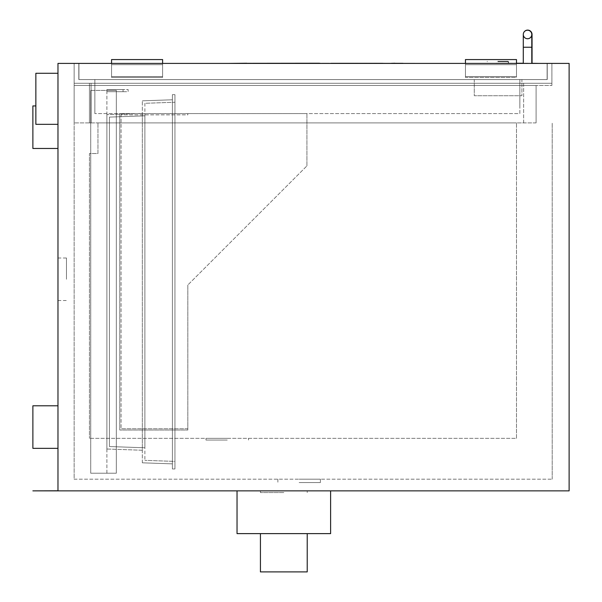 <?xml version="1.0" encoding="UTF-8"?>
<svg xmlns="http://www.w3.org/2000/svg" width="602" height="602" viewBox="0 0 602 602"><rect width="100%" height="100%" fill="white"/><g stroke="black" fill="none" stroke-linecap="round" stroke-linejoin="round"><path stroke-width="0.45" stroke-dasharray="3.01 2.26" d="M516.486 438.346L516.486 122.898L516.486 438.346L89.45 438.346L516.486 438.346M97.953 122.898L516.486 122.898L97.953 122.898L97.953 153.525L89.45 153.525L89.45 438.346L89.45 153.525L97.953 153.525L97.953 122.898M299.134 479.177L320.407 479.177L299.134 479.177M299.134 482.578L320.407 482.578L299.134 482.578M74.136 479.177L552.215 479.177L74.136 479.177L74.136 122.898L74.136 479.177M111.566 63.541L162.608 63.406L111.566 63.406L111.566 64.677L162.608 64.677L162.608 59.575M162.608 63.541L162.608 64.677L111.566 64.677L111.566 59.575M111.566 63.406L551.891 63.406L516.486 63.406L516.486 59.575L516.486 64.677L465.444 64.677L516.486 64.677L516.486 77.44L465.444 77.44L465.444 59.575L465.444 77.44L516.486 77.44L516.486 64.677L465.444 64.677L465.444 63.406L516.486 63.406L162.608 63.406M551.891 63.406L551.891 85.469L74.136 85.469L74.136 122.898L74.136 83.272L551.891 83.272L74.136 83.272L551.891 83.272L551.891 63.406L74.136 63.406L74.136 85.469L536.096 85.469L536.096 122.898L536.096 85.469L551.891 85.469L551.891 63.406L551.891 83.272L91.083 83.272L91.083 122.898L89.45 122.898L89.45 85.469L91.083 85.469L91.083 122.898L523.627 122.898L523.627 83.272L89.45 83.272L89.45 122.898L523.627 122.898L523.627 83.272L89.45 83.272L89.45 85.469L91.083 85.469L91.083 122.898L91.083 83.272L74.136 83.272L74.136 63.406L74.136 83.272L74.136 63.406L551.891 63.406M111.566 64.677L111.566 77.44L162.608 77.44L162.608 64.677L162.608 77.44L111.566 77.44L111.566 64.677L162.608 64.677L162.608 76.589L111.566 76.589L111.566 64.677L111.566 76.589L162.608 76.589L162.608 64.677L111.566 64.677M516.486 64.677L516.486 63.406L465.444 63.541L465.444 64.677L516.486 64.677L516.486 76.589L465.444 76.589L465.444 64.677L465.444 76.589L516.486 76.589L516.486 64.677M552.215 479.177L552.215 122.898L552.215 479.177M260.433 571.9L307.216 571.9M283.828 533.62L260.433 533.62L283.828 533.62M330.611 490.863L237.037 490.863L237.037 533.62L330.611 533.62L330.611 490.863L237.037 490.863M283.828 492.564L260.433 492.564L283.828 492.564M283.828 490.863L260.433 490.863L283.828 490.863M57.973 490.781L569.123 490.863L569.123 63.406L57.973 63.406L57.973 490.863M227.255 438.346L205.989 438.346L227.255 438.346M536.096 122.898L74.136 122.898L536.096 122.898M57.973 405.801L57.973 448.332L32.877 448.332L32.877 405.801L32.877 448.332L57.973 448.332L57.973 405.801L32.877 405.801L32.877 448.332L57.973 448.332L57.973 405.801L32.877 405.801L57.973 405.801L57.973 448.332M35.857 105.937L32.877 105.937L32.877 148.468L32.877 105.937L32.877 148.468L57.973 148.468L57.973 124.328L35.857 124.328L35.857 105.937L32.877 105.937L35.857 105.937L35.857 124.328L57.973 124.328L57.973 148.468L32.877 148.468L57.973 148.468L57.973 124.328L35.857 124.328L35.857 105.937L35.857 124.328L57.973 124.328L57.973 148.468M57.973 124.328L35.857 124.328L35.857 73.286L57.973 73.286L57.973 124.328L57.973 73.286M57.973 279.268L57.973 258.002L57.973 279.268M66.476 279.268L66.476 258.002L66.476 279.268M227.255 440.047L205.989 440.047L227.255 440.047M306.922 165.896L306.922 113.575L306.922 165.896L187.832 284.987L306.922 165.896L187.832 284.987L306.922 165.896L306.922 113.575L306.922 165.896M187.832 114.854L187.832 113.575L187.832 114.854L121.055 114.854L121.055 428.752L121.055 114.854L187.832 114.854M187.832 284.987L187.832 430.024L119.775 430.024L187.832 430.024L187.832 284.987M187.832 428.752L121.055 428.752L187.832 428.752M306.922 113.575L119.775 113.575L119.775 430.024L119.775 113.575L306.922 113.575M519.842 105.327L519.842 113.575L94.853 113.575L519.842 113.575L519.842 79.547L94.853 79.547L94.853 113.575L94.853 79.547L519.842 79.547L519.842 105.327M497.899 61.705L508.532 61.705L497.899 61.705M497.899 63.406L487.266 63.406L497.899 63.406M527.668 63.406L532.055 63.406L527.668 63.406M531.792 35.962A4.38 4.38 0 0 1 523.349 35.179M523.288 63.406L523.288 47.242L523.288 63.406L531.792 63.406L523.288 63.406L531.792 63.406L523.288 63.406L523.288 47.242L532.055 47.242L523.288 47.242L532.055 47.242L532.055 34.48A4.38 4.38 0 0 1 527.668 38.859A4.38 4.38 0 0 1 523.349 33.78A4.38 4.38 0 0 0 527.54 38.731M78.945 63.406L78.945 79.547L78.945 63.406L547.233 63.406L78.945 63.406M547.233 79.547L547.233 63.406L547.233 79.547L78.945 79.547L547.233 79.547M521.911 79.569L474.278 79.569L474.278 95.726L521.911 95.726L474.278 95.726L474.278 79.569L521.911 79.569L521.911 95.726L521.911 79.569M497.771 61.276L508.276 61.276L497.771 61.276M497.771 63.406L487.266 63.406L497.771 63.406M465.444 63.406L547.105 63.406L547.105 79.569L547.105 63.406L78.817 63.406L465.444 63.406M78.817 79.569L78.817 63.406L78.817 79.569L547.105 79.569L78.817 79.569M399.126 63.315L391.413 63.233L399.126 63.233M400.797 63.315L399.374 63.233M394.904 63.315L398.607 63.233M326.216 63.233L321.265 63.233L326.216 63.233M325.991 63.315L321.265 63.315L325.991 63.233M328.85 63.315L329.979 63.315L328.85 63.233M323.733 63.315L328.368 63.315L323.733 63.233M328.399 63.315L321.566 63.233M322.913 63.315L328.233 63.233L322.883 63.233M328.338 63.315L321.558 63.315L328.338 63.233M322.838 63.315L328.504 63.233M324.501 63.315L328.436 63.315L324.501 63.233M323.221 63.315L324.373 63.233L323.236 63.233M326.645 63.233L324.124 63.233L326.645 63.315M328.7 63.233L322.838 63.233M399.796 63.233L401.933 63.233L399.796 63.233M401.933 63.315L401.331 63.315L401.933 63.233M398.607 63.315L395.597 63.233M402.994 63.315L398.945 63.315L402.994 63.233M402.956 63.315L401.022 63.315M399.374 63.315L394.935 63.315M416.005 63.315L228.858 63.406L416.005 63.315M277.018 63.315L274.023 63.315L277.018 63.233M297.742 63.315L257.754 63.315L297.742 63.233M272.751 63.315L275.678 63.315L272.751 63.233M280.818 63.315L278.523 63.315L280.818 63.233M276.807 63.315L275.994 63.315L276.807 63.315M270.215 63.315L268.545 63.233L270.215 63.315M263.857 63.233L309.18 63.233L263.849 63.315M266.694 63.233L297.463 63.315L266.694 63.233M307.487 63.315L308.931 63.315L307.487 63.315M369.59 63.315L342.937 63.233L369.59 63.315M357.829 63.233L338.685 63.233L357.829 63.233M357.829 63.315L338.685 63.315L357.829 63.315M319.451 63.233L246.722 63.233M345.721 63.315L366.979 63.233L345.721 63.315M271.081 63.233L267.544 63.315L271.081 63.315M283.083 63.233L288.042 63.233L283.083 63.233M283.083 63.315L288.042 63.315L283.083 63.315M307.727 63.315L309.18 63.315L307.727 63.233M228.858 63.406L416.005 63.406M283.813 63.233L294.739 63.233M294.739 63.315L281.57 63.233M281.57 63.315L281.157 63.233M281.157 63.315L283.813 63.315M326.705 63.315L324.373 63.233L326.705 63.315M395.597 63.315L399.081 63.233M399.081 63.315L391.586 63.233M391.586 63.315L399.427 63.315L392.873 63.233M391.368 63.315L395.416 63.315L391.368 63.233M392.873 63.315L398.343 63.233M327.608 63.315L325.223 63.233L327.608 63.233M395.416 63.315L399.457 63.315L395.416 63.315M323.68 63.315L324.99 63.233L323.68 63.315M398.343 63.315L391.405 63.315M257.686 63.315L301.978 63.315L257.686 63.233M279.817 63.233L265.542 63.233M265.542 63.315L294.122 63.233M294.122 63.315L279.817 63.315M330.934 63.315L320.302 63.315M321.265 63.315L328.504 63.315M269.553 63.315L267.371 63.233L269.553 63.315M265.843 63.315L296.613 63.233L265.843 63.315M263.006 63.315L308.081 63.315L263.006 63.315M306.636 63.233L308.081 63.233L306.636 63.233M331.785 63.315L382.827 63.315M348.671 63.315L372.713 63.315L348.671 63.315M376.965 63.233L338.685 63.315L376.965 63.233M279.9 63.315L271.005 63.315L279.9 63.233M271.464 63.315L274.655 63.315L271.464 63.233M516.629 63.233L519.323 63.233L516.629 63.233M519.323 63.315L516.629 63.315L519.323 63.315M509.766 63.233L506.967 63.315L509.766 63.233M502.294 63.233L510.782 63.233L502.294 63.233M512.445 63.233L495.002 63.315L512.445 63.233M511.595 63.315L495.852 63.233L511.595 63.315M495.002 63.315L512.445 63.315L495.002 63.315M509.262 63.233L497.004 63.315L509.262 63.233M498.855 63.233L497.621 63.315L498.855 63.233M501.782 63.233L504.581 63.233L501.782 63.233M504.581 63.315L501.782 63.315L504.581 63.315M510.782 63.315L506.688 63.315L510.782 63.315M506.688 63.315L510.044 63.233L506.688 63.315M523.288 63.233L516.486 63.233M514.484 63.233L528.865 63.233L514.484 63.233M514.484 63.315L530.565 63.315L514.484 63.315M505.484 63.315L502.693 63.315L505.484 63.315M498.373 63.233L501.165 63.315L498.373 63.233M501.165 63.315L498.373 63.315L501.165 63.315M520.896 63.233L523.258 63.233L520.896 63.233M523.258 63.315L520.896 63.315L523.258 63.315M513.762 63.233L515.214 63.315L513.762 63.233M538.73 63.406L516.486 63.315M523.288 63.315L532.055 63.315M106.885 473.225L106.885 90.42L116.329 90.42L116.329 473.225L90.721 473.225L90.721 90.42L90.721 473.225L116.329 473.225L90.721 473.225L116.329 473.225L116.329 90.42L116.329 473.225L116.329 90.42L90.721 90.42L116.329 90.42L90.721 90.42L90.721 473.225L90.721 90.42L106.885 90.42L106.885 473.225M123.049 91.7L128.151 91.7L128.151 89.57L123.049 89.57L128.151 89.57L128.151 91.7L123.049 91.7L123.049 89.57L123.049 91.7L106.885 91.7L106.885 89.57L123.049 89.57L106.885 89.57L106.885 91.7L123.049 91.7M109.436 117.097L109.436 446.549L109.436 117.097L144.879 115.855L144.879 447.783L109.436 446.549L144.879 447.783L144.879 115.855L109.436 117.097M144.879 103.296L144.879 460.349L144.879 103.296L174.941 102.242L174.941 461.403L144.879 460.349L174.941 461.403L174.941 102.242L144.879 103.296M106.885 449.009L106.885 114.628L106.885 449.009L142.328 450.251L142.328 113.394L106.885 114.628L142.328 113.394L142.328 450.251L106.885 449.009M142.328 462.818L142.328 100.827L142.328 462.818L172.39 463.864L172.39 99.781L142.328 100.827L172.39 99.781L172.39 463.864L142.328 462.818M172.39 94.672L172.39 468.966L172.39 94.672L174.941 94.672L172.39 94.672M174.941 468.966L174.941 94.672L174.941 468.966L172.39 468.966L174.941 468.966M532.055 34.48A4.38 4.38 0 0 1 527.668 38.859A4.38 4.38 0 0 1 523.349 33.78M531.792 63.406L531.792 47.242L523.288 47.242L531.792 47.242L531.792 34.48M277.868 479.177L277.868 482.578M320.407 479.177L320.407 482.578M260.433 490.863L260.433 492.564M307.216 490.863L307.216 492.564M57.973 300.533L66.476 300.533M57.973 258.002L66.476 258.002M205.989 438.346L205.989 440.047L205.989 438.346M248.521 438.346L248.521 440.047L248.521 438.346M508.532 63.406L508.532 61.705M487.266 61.276L487.266 61.705M532.055 47.242L532.055 63.406M523.288 47.242L523.288 34.48L523.288 47.242M508.276 63.406L508.276 61.276"/><path stroke-width="0.9" d="M162.608 63.406L162.608 59.575L111.566 59.575L111.566 63.406M465.444 63.406L465.444 59.575L465.444 63.406M516.486 63.406L516.486 59.575L465.444 59.575L516.486 59.575L516.486 63.406M307.216 533.62L307.216 571.9L260.433 571.9L260.433 533.62M237.037 490.863L237.037 533.62L330.611 533.62L330.611 490.863M57.973 490.863L569.123 490.863L569.123 63.406L57.973 63.406L57.973 490.863L32.877 490.863L57.973 490.781M35.857 105.937L32.877 105.937L32.877 148.468L57.973 148.468M57.973 405.801L32.877 405.801L32.877 448.332L57.973 448.332M57.973 124.328L35.857 124.328L35.857 73.286L57.973 73.286M523.349 33.78A4.38 4.38 0 0 1 527.668 30.1A4.38 4.38 0 0 0 523.349 33.78A4.38 4.38 0 0 1 527.668 30.1A4.38 4.38 0 0 1 531.792 35.962M523.349 35.179A4.38 4.38 0 0 1 523.288 34.48A4.252 4.252 0 0 0 527.54 38.731A4.252 4.252 0 0 0 531.792 34.48A4.252 4.252 0 0 0 527.54 30.228A4.252 4.252 0 0 0 523.288 34.48A4.252 4.252 0 0 1 527.54 30.228A4.252 4.252 0 0 1 531.792 34.48A4.252 4.252 0 0 1 527.54 38.731M527.668 30.1A4.38 4.38 0 0 1 532.055 34.48L532.055 34.48A4.38 4.38 0 0 0 527.668 30.1M394.935 63.315L402.994 63.315M330.934 63.315L416.005 63.406M319.451 63.233L246.722 63.315L320.302 63.315M228.858 63.406L246.722 63.233M331.785 63.315L382.827 63.315M391.368 63.315L394.904 63.233M516.486 63.233L523.288 63.233M516.486 63.315L523.288 63.315M532.055 63.315L538.73 63.406M523.288 63.406L523.288 47.242L532.055 47.242L532.055 34.48M532.055 63.406L532.055 47.242M531.792 34.48L531.792 63.406M523.288 47.242L523.288 34.48L523.288 47.242"/></g></svg>
